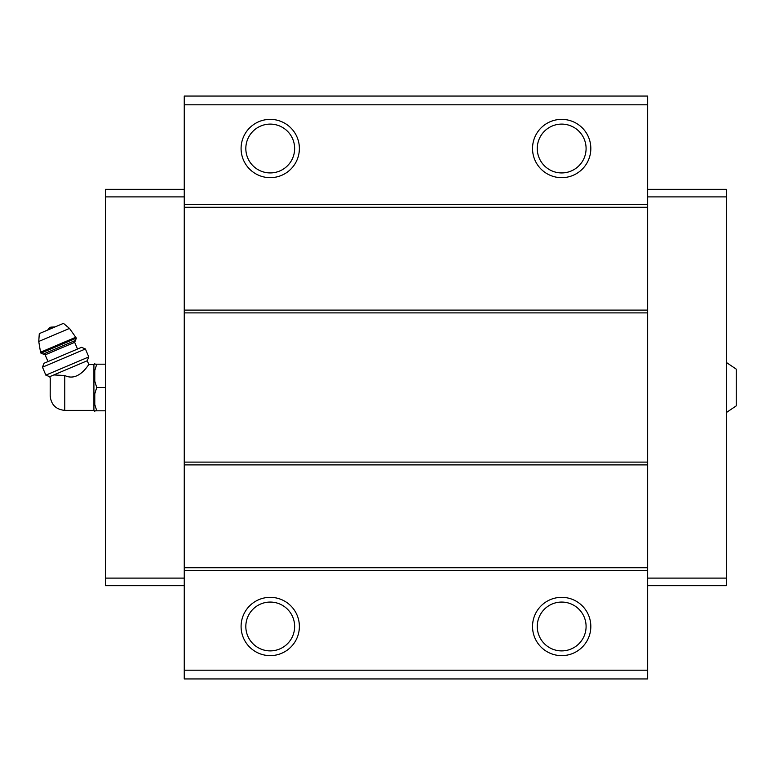 <?xml version="1.0" encoding="UTF-8"?>
<svg xmlns="http://www.w3.org/2000/svg" width="775" height="775" viewBox="0 0 775 775"><rect width="100%" height="100%" fill="white"/><g stroke="black" fill="none" stroke-linecap="round" stroke-linejoin="round"><path stroke-width="1.16" d="M726.34 362.438L736.25 369.142L736.25 405.858L726.34 412.562M64.771 410.382L64.771 375.507C79.089 382.598 89.251 363.039 88.873 364.618C89.27 363.039 79.05 382.608 64.771 375.507L53.785 374.945L49.678 376.689L50.239 378.026L50.191 395.802C51.063 404.657 55.916 409.51 64.771 410.382L93.911 410.382L94.782 411.632L94.782 410.818L96.739 410.818L94.782 410.818M52.128 375.652C49.484 378.491 49.484 378.491 52.128 375.652M53.785 374.945L87.236 360.753L88.873 364.618L93.911 364.618L93.911 410.382M647.648 104.799L184.256 104.799L184.256 96.061L647.648 96.061L647.648 678.939L184.256 678.939L184.256 670.201L647.648 670.201M270.233 119.369A29.14 29.14 0 0 1 295.469 163.089A29.14 29.14 0 0 1 244.997 163.089A29.14 29.14 0 0 1 270.233 119.369M561.672 119.369A29.14 29.14 0 0 1 586.917 163.089A29.14 29.14 0 0 1 536.436 163.089A29.14 29.14 0 0 1 561.672 119.369M184.256 104.799L184.256 670.201M647.648 204.474L184.256 204.474M647.648 207.274L184.256 207.274M647.648 310.097L184.256 310.097M647.648 312.887L184.256 312.887M647.648 462.113L184.256 462.113M647.648 464.903L184.256 464.903M647.648 567.726L184.256 567.726M647.648 570.526L184.256 570.526M561.672 597.341A29.14 29.14 0 0 1 586.917 641.051A29.14 29.14 0 0 1 536.436 641.051A29.14 29.14 0 0 1 561.672 597.341M270.233 597.341A29.14 29.14 0 0 1 295.469 641.051A29.14 29.14 0 0 1 244.997 641.051A29.14 29.14 0 0 1 270.233 597.341M270.233 602.068A24.412 24.412 0 0 1 291.371 638.687A24.412 24.412 0 0 1 249.095 638.687A24.412 24.412 0 0 1 270.233 602.068M561.672 602.068A24.412 24.412 0 0 1 582.819 638.687A24.412 24.412 0 0 1 540.533 638.687A24.412 24.412 0 0 1 561.672 602.068M561.672 124.107A24.412 24.412 0 0 1 582.819 160.725A24.412 24.412 0 0 1 540.533 160.725A24.412 24.412 0 0 1 561.672 124.107M270.233 124.107A24.412 24.412 0 0 1 291.371 160.725A24.412 24.412 0 0 1 249.095 160.725A24.412 24.412 0 0 1 270.233 124.107M647.648 189.323L726.34 189.323L726.34 585.677L647.648 585.677M726.34 578.102L647.648 578.102M726.34 196.898L647.648 196.898M184.256 189.323L105.565 189.323L105.565 578.102L184.256 578.102M105.565 578.102L105.565 585.677L184.256 585.677M105.565 196.898L184.256 196.898M93.911 364.618L94.782 363.368L94.782 364.182L96.739 364.182L94.782 370.469L94.782 381.213L96.739 387.5L94.782 393.787L94.782 404.531L96.739 410.818L105.565 410.818M96.739 387.5L105.565 387.5M94.782 370.469L96.739 364.182L105.565 364.182M96.739 364.182L94.782 364.182M47.827 329.985A5.832 5.832 0 0 1 50.801 327.137L54.918 326.972M76.367 338.132L69.488 328.426L63.443 323.359L39.302 333.608L38.75 341.465L40.542 352.208L40.959 353.168L43.245 354.088L75.437 340.428L76.367 338.132L40.959 353.168M77.519 349.041L74.671 342.337L75.437 340.428M85.405 348.973L81.54 347.336L43.981 363.281L42.48 367.195L45.851 375.148L48.66 373.957L88.776 356.926L85.405 348.973L42.48 367.195M69.488 328.426L38.75 341.465M75.96 337.173L40.542 352.208M74.671 342.337L45.153 354.863L43.245 354.088M45.153 354.863L48.002 361.567M87.236 360.753L88.776 356.926M49.678 376.689L45.851 375.148"/></g></svg>
